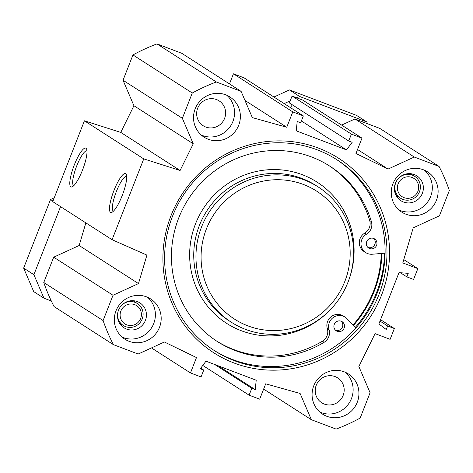 <?xml version="1.0" encoding="UTF-8"?>
<svg xmlns="http://www.w3.org/2000/svg" width="473" height="473" viewBox="0 0 473 473"><rect width="100%" height="100%" fill="white"/><g stroke="black" fill="none" stroke-linecap="round" stroke-linejoin="round"><path stroke-width="0.71" d="M117.582 313.912A13.037 12.676 122.7 0 0 123.287 325.459A13.037 12.676 122.7 0 0 140.995 321.333A13.037 12.676 122.7 0 0 137.371 303.518A13.037 12.676 122.7 0 0 135.077 302.365A13.037 12.676 122.7 0 0 122.637 304.364M134.716 304.659A10.861 10.56 122.7 0 0 120.213 316.567A10.861 10.56 122.7 0 0 137.341 323.059A10.861 10.56 122.7 0 0 134.716 304.659M412.361 175.146A13.037 12.676 122.7 0 0 396.285 181.567A13.037 12.676 122.7 0 0 400.572 198.24A13.037 12.676 122.7 0 0 418.274 194.113A13.037 12.676 122.7 0 0 414.65 176.299A13.037 12.676 122.7 0 0 412.361 175.146M411.995 177.44A10.861 10.56 122.7 0 0 397.491 189.348A10.861 10.56 122.7 0 0 414.62 195.846A10.861 10.56 122.7 0 0 411.995 177.44M403.499 202.024A14.775 14.367 122.7 0 0 421.721 194.746A14.775 14.367 122.7 0 0 416.861 175.85A14.775 14.367 122.7 0 0 396.794 180.526A14.775 14.367 122.7 0 0 400.909 200.718A14.775 14.367 122.7 0 0 403.499 202.024M126.569 329.078A14.775 14.367 122.7 0 0 144.791 321.8A14.775 14.367 122.7 0 0 139.931 302.903A14.775 14.367 122.7 0 0 119.864 307.58A14.775 14.367 122.7 0 0 123.979 327.771A14.775 14.367 122.7 0 0 126.569 329.078M122.093 337.089A23.898 23.236 122.7 0 0 151.514 327.89A23.898 23.236 122.7 0 0 147.623 297.31M146.47 296.837A23.898 23.236 -57.3 0 1 150.668 298.954A23.898 23.236 -57.3 0 1 157.314 331.614A23.898 23.236 -57.3 0 1 124.854 339.176A23.898 23.236 -57.3 0 1 116.997 308.609A23.898 23.236 -57.3 0 1 146.47 296.837M319.843 412.084A23.898 23.236 122.7 0 0 349.263 402.878A23.898 23.236 122.7 0 0 345.367 372.298M344.22 371.831A23.898 23.236 -57.3 0 1 348.418 373.942A23.898 23.236 -57.3 0 1 355.063 406.603A23.898 23.236 -57.3 0 1 322.604 414.165A23.898 23.236 -57.3 0 1 314.746 383.603A23.898 23.236 -57.3 0 1 344.22 371.831M324.318 404.066A14.775 14.367 122.7 0 0 342.541 396.788A14.775 14.367 122.7 0 0 337.681 377.897A14.775 14.367 122.7 0 0 317.614 382.568A14.775 14.367 122.7 0 0 321.729 402.76A14.775 14.367 122.7 0 0 324.318 404.066M399.023 210.036A23.898 23.236 122.7 0 0 428.443 200.83A23.898 23.236 122.7 0 0 424.553 170.256M423.4 169.783A23.898 23.236 -57.3 0 1 427.598 171.894A23.898 23.236 -57.3 0 1 434.249 204.555A23.898 23.236 -57.3 0 1 401.784 212.123A23.898 23.236 -57.3 0 1 393.926 181.555A23.898 23.236 -57.3 0 1 423.4 169.783M201.273 135.047A23.898 23.236 122.7 0 0 230.694 125.842A23.898 23.236 122.7 0 0 226.804 95.268M225.651 94.795A23.898 23.236 -57.3 0 1 229.848 96.906A23.898 23.236 -57.3 0 1 236.5 129.567A23.898 23.236 -57.3 0 1 204.034 137.129A23.898 23.236 -57.3 0 1 196.183 106.567A23.898 23.236 -57.3 0 1 225.651 94.795M205.749 127.03A14.775 14.367 122.7 0 0 223.971 119.752A14.775 14.367 122.7 0 0 219.111 100.861A14.775 14.367 122.7 0 0 199.044 105.532A14.775 14.367 122.7 0 0 203.159 125.723A14.775 14.367 122.7 0 0 205.749 127.03M379.021 294.407A113.402 110.268 -57.3 0 1 214.553 350.706A113.402 110.268 -57.3 0 1 182.992 195.71A113.402 110.268 -57.3 0 1 337.042 159.821A113.402 110.268 -57.3 0 1 379.021 294.407M381.427 295.43A115.578 112.385 122.7 0 0 260.103 142.503A115.578 112.385 122.7 0 0 187.142 328.676A115.578 112.385 122.7 0 0 381.427 295.43M213.619 350.097A113.402 110.268 122.7 0 0 377.147 293.201A113.402 110.268 122.7 0 0 336.102 159.224M341.636 125.079L354.951 118.971L414.283 157.042L388.049 169.074L355.962 153.494L361.981 138.14L351.404 134.125L348.707 140.995L352.172 142.308L346.473 149.894L296.246 130.844L297.198 121.46L300.657 122.773L303.347 115.903L292.769 111.888L286.75 127.249L252.334 117.611L241.106 91.372L181.774 53.301L157.006 43.906A186.835 181.667 122.7 0 0 132.948 54.945L123.027 80.25L133.93 105.721L120.763 132.405L84.419 120.81L52.745 201.634L112.077 239.705L143.751 158.887L180.089 170.475L193.262 143.792L182.359 118.321L192.275 93.015A186.835 181.667 -57.3 0 1 216.338 81.977L241.106 91.372M151.484 347.921L190.465 372.937L196.484 357.576L164.397 341.997L138.169 354.029L113.402 344.64A186.835 181.667 -57.3 0 1 103.102 320.57L113.017 295.264L138.477 283.581L146.926 255.107L112.077 239.705M190.465 372.937L201.049 376.946L203.739 370.075L200.28 368.763L205.98 361.177L256.206 380.227L255.254 389.61L251.796 388.298L249.1 395.168L259.683 399.182L265.696 383.828L300.113 393.465L311.346 419.699L263.638 389.084M414.283 157.042L439.05 166.431A186.835 181.667 -57.3 0 1 449.35 190.501L439.435 215.812L413.207 227.844L402.801 262.923L417.83 268.623L413.591 279.431L406.869 276.882L408.252 273.347L398.999 272.619L378.885 323.94L386.24 329.515L387.629 325.98L394.352 328.528L390.113 339.336L375.083 333.636L358.859 366.51L370.093 392.75L360.172 418.055A186.835 181.667 -57.3 0 1 336.114 429.094L311.346 419.699M355.253 327.428A115.04 111.865 122.7 0 0 376.591 292.45A115.04 111.865 122.7 0 0 384.62 253.197M439.05 166.431L379.718 128.36L354.951 118.971M85.861 222.878L79.151 245.511L53.686 257.188L43.77 282.499A186.835 181.667 122.7 0 0 54.07 306.569L113.402 344.64M229.482 83.916L233.437 73.818L244.021 77.832L303.347 115.903M290.345 107.56L292.379 104.846M348.707 140.995L289.381 102.925L292.072 96.054L302.655 100.063L361.981 138.14M113.473 211.141L113.473 211.141A18.607 4.257 110.8 0 1 113.289 211.053A18.607 4.257 110.8 0 1 116.257 191.813A18.607 4.257 110.8 0 1 126.669 176.346A18.607 4.257 110.8 0 1 126.675 176.346M110.522 212.324A20.782 4.754 -69.2 0 0 111.977 212.276A20.782 4.754 -69.2 0 0 122.537 194.681A20.782 4.754 -69.2 0 0 126.303 174.502A20.782 4.754 -69.2 0 0 114.744 188.561A20.782 4.754 -69.2 0 0 110.522 212.324M143.751 158.887L84.419 120.81M70.826 186.847A20.782 4.754 -69.2 0 0 72.28 186.805A20.782 4.754 -69.2 0 0 82.846 169.204A20.782 4.754 -69.2 0 0 86.606 149.03A20.782 4.754 -69.2 0 0 75.047 163.09A20.782 4.754 -69.2 0 0 70.826 186.847M73.782 185.67L73.782 185.67A18.607 4.257 110.8 0 1 73.593 185.582A18.607 4.257 110.8 0 1 76.561 166.342A18.607 4.257 110.8 0 1 86.979 150.869L86.979 150.869M301.372 120.952L346.473 149.894M292.072 96.054L351.404 134.125M357.535 149.492L388.049 169.074M244.99 100.447L286.75 127.249M233.437 73.818L292.769 111.888M216.338 81.977L157.006 43.906M218.118 365.783L255.254 389.61M214.659 364.47L251.796 388.298M202.775 365.44L249.1 395.168M200.741 368.154L203.739 370.075M192.275 93.015L132.948 54.945M182.359 118.321L123.027 80.25M193.262 143.792L133.93 105.721M180.089 170.475L120.763 132.405M138.477 283.581L79.151 245.511M113.017 295.264L53.686 257.188M103.102 320.57L43.77 282.499M394.352 328.528L380.558 319.677M387.629 325.98L380.002 321.084M406.869 276.882L400.4 272.732M417.83 268.623L403.782 259.606M367.556 123.749L366.788 121.951L299.669 96.498L296.76 97.834M290.197 100.844L284.178 103.605M60.556 206.642L33.896 274.683L43.954 298.191L51.303 300.976M54.235 197.826L50.522 199.529L23.65 268.108L33.713 291.616L43.954 298.191M366.788 121.951L356.541 115.377L289.423 89.923L273.938 97.03M299.669 96.498L289.423 89.923M52.958 201.09L50.522 199.529M33.896 274.683L23.65 268.108M344.841 281.4A76.035 73.936 -57.3 0 1 217.018 303.27A76.035 73.936 -57.3 0 1 265.022 180.787A76.035 73.936 -57.3 0 1 344.841 281.4M335.481 330.201A5.434 5.28 122.7 0 0 341.234 321.226M337.231 331.313A5.434 5.28 -57.3 0 1 334.766 323.408A5.434 5.28 -57.3 0 1 342.145 321.693A5.434 5.28 -57.3 0 1 337.231 331.313M367.917 247.426A5.434 5.28 122.7 0 0 373.676 238.457M369.667 248.544A5.434 5.28 -57.3 0 1 367.202 240.639A5.434 5.28 -57.3 0 1 374.581 238.918A5.434 5.28 -57.3 0 1 369.667 248.544M385.093 253.156L372.257 254.232A10.861 10.56 -57.3 0 1 365.783 252.635A10.861 10.56 -57.3 0 1 366.427 234.236A10.861 10.56 122.7 0 0 371.406 221.624A104.172 101.293 122.7 0 0 329.835 166.165A104.172 101.293 122.7 0 0 188.331 199.133A104.172 101.293 122.7 0 0 217.32 341.512A104.172 101.293 122.7 0 0 324.111 342.31A10.861 10.56 122.7 0 0 329.025 329.675A10.861 10.56 -57.3 0 1 332.832 317.803A10.861 10.56 -57.3 0 1 345.077 317.123A10.861 10.56 -57.3 0 1 346.987 318.701L355.814 328.02M365.783 252.635L364.074 251.535A10.861 10.56 -57.3 0 1 364.718 233.142A10.861 10.56 122.7 0 0 369.703 220.53A104.172 101.293 122.7 0 0 328.977 165.621M216.468 340.956A104.172 101.293 122.7 0 0 322.403 341.216A10.861 10.56 122.7 0 0 327.316 328.581A10.861 10.56 -57.3 0 1 331.124 316.703A10.861 10.56 -57.3 0 1 343.368 316.023L345.077 317.123M381.303 253.475A111.663 108.577 -57.3 0 1 373.516 291.285A111.663 108.577 -57.3 0 1 352.982 325.034M347.939 282.351A80.38 78.163 -57.3 0 1 231.362 322.255A80.38 78.163 -57.3 0 1 208.989 212.395A80.38 78.163 -57.3 0 1 318.187 186.953A80.38 78.163 -57.3 0 1 347.939 282.351M381.983 253.416A112.533 109.423 -57.3 0 1 374.137 291.474A112.533 109.423 -57.3 0 1 353.432 325.501M324.111 342.31L322.403 341.216M371.406 221.624L369.703 220.53M366.427 234.236L364.718 233.142M329.025 329.675L327.316 328.581M347.998 282.21A83.857 81.539 122.7 0 0 348.205 281.689A83.857 81.539 122.7 0 0 271.047 169.606A83.857 81.539 122.7 0 0 196.165 287.146A83.857 81.539 122.7 0 0 330.379 309.661M231.362 322.255L229.145 320.83A80.38 78.163 -57.3 0 1 206.772 210.97A80.38 78.163 -57.3 0 1 315.964 185.528L318.187 186.953M119.397 322.958L123.287 325.459M132.978 300.698L137.371 303.518M396.002 195.314L400.572 198.24M410.582 173.692L414.65 176.299"/></g></svg>
